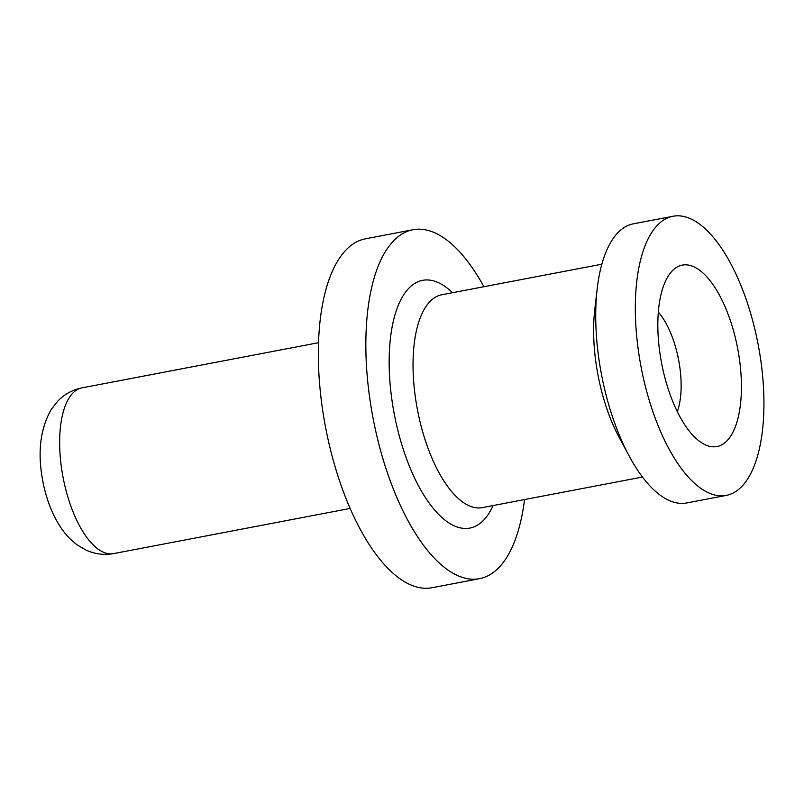 <?xml version="1.0" encoding="UTF-8"?>
<svg xmlns="http://www.w3.org/2000/svg" width="804" height="804" viewBox="0 0 804 804"><rect width="100%" height="100%" fill="white"/><g stroke="black" fill="none" stroke-linecap="round" stroke-linejoin="round"><path stroke-width="1.21" d="M524.54 499.555A177.614 74.501 -100.8 0 1 479.546 578.669L432.029 587.734A177.614 74.501 -100.8 0 1 327.138 435.145A177.614 74.501 -100.8 0 1 365.418 238.818L412.924 229.743A177.614 74.501 -100.8 0 1 483.907 286.716M677.33 411.698A62.159 26.08 79.2 0 0 678.053 357.076A62.159 26.08 79.2 0 0 658.315 312.113M662.406 367.207A92.359 38.743 79.2 0 0 706.173 445.195A92.359 38.743 79.2 0 0 736.856 344.454A92.359 38.743 79.2 0 0 672.787 270.335A92.359 38.743 79.2 0 0 662.406 367.207M642.356 373.327A142.087 59.596 -100.8 0 1 672.988 216.266A142.087 59.596 -100.8 0 1 756.906 338.333A142.087 59.596 -100.8 0 1 726.273 495.395A142.087 59.596 -100.8 0 1 642.356 373.327M726.273 495.395L686.686 502.952A142.087 59.596 -100.8 0 1 629.16 456.019A142.087 59.596 -100.8 0 1 602.769 380.885A142.087 59.596 -100.8 0 1 597.211 288.656A142.087 59.596 -100.8 0 1 630.758 224.467A142.087 59.596 -100.8 0 1 633.391 223.824L672.988 216.266M479.546 578.669A177.614 74.501 -100.8 0 1 374.644 426.08A177.614 74.501 -100.8 0 1 412.924 229.743M597.211 288.656L594.759 309.721A108.339 45.446 79.2 0 0 619.12 437.336L629.16 456.019M350.152 508.44L113.645 553.594A84.37 35.386 -100.8 0 1 63.817 481.114A84.37 35.386 -100.8 0 1 81.998 387.86L318.505 342.705M642.476 477.043L482.39 507.605A108.339 45.446 -100.8 0 1 417.909 412.12A108.339 45.446 -100.8 0 1 439.748 295.259A108.339 45.446 -100.8 0 1 441.758 294.767L601.844 264.204M493.143 505.555A126.107 52.893 -100.8 0 1 472.219 527.494A126.107 52.893 -100.8 0 1 395.407 419.738A126.107 52.893 -100.8 0 1 420.251 280.918A126.107 52.893 -100.8 0 1 452.501 292.706M113.645 553.594C103.937 555.303 94.681 554.107 85.887 550.016L77.174 544.891C70.3 539.765 64.501 533.464 59.797 525.977C52.149 513.806 46.672 499.837 43.376 484.068C37.155 454.109 39.848 429.135 51.476 409.115L57.426 401.508C64.109 394.412 72.3 389.86 81.998 387.86"/></g></svg>
